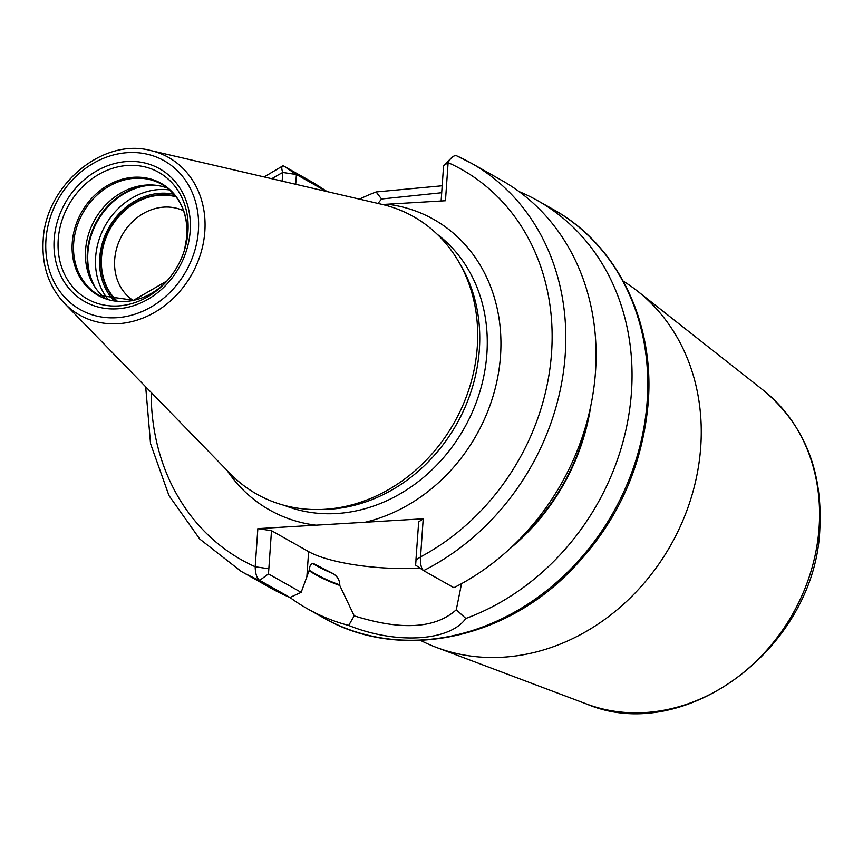 <?xml version="1.0" encoding="UTF-8"?>
<svg xmlns="http://www.w3.org/2000/svg" width="863" height="863" viewBox="0 0 863 863"><rect width="100%" height="100%" fill="white"/><g stroke="black" fill="none" stroke-linecap="round" stroke-linejoin="round"><path stroke-width="1.29" d="M150.745 150.54L382.029 204.38A159.364 136.786 119.4 0 1 458.544 261.457A159.364 136.786 119.4 0 1 477.293 346.904A159.364 136.786 -60.6 0 1 318.523 509.558A159.364 136.786 -60.6 0 1 230.108 473.55L64.488 303.366A90.475 77.659 -60.6 0 0 150.626 314.564A90.475 77.659 -60.6 0 0 204.833 231.467A90.475 77.659 119.4 0 0 150.745 150.54C102.427 137.336 45.21 185.653 43.15 240.637C41.748 265.75 48.867 286.667 64.488 303.366M318.523 509.558L323.258 509.494A156.688 134.488 -60.6 0 0 479.364 349.558A156.688 134.488 119.4 0 0 460.939 265.545L458.544 261.457M419.796 568.005A82.492 20.518 4 0 1 308.63 551.63L306.861 576.818L301.155 592.352L289.979 597.476L259.687 580.389C256.84 578.318 255.34 573.776 255.189 566.754L257.854 528.641L315.944 525.179L423.215 518.792L420.551 556.905C420.173 563.96 421.198 568.534 423.604 570.626L453.884 587.714A234.283 201.101 119.4 0 0 594.402 383.593A234.283 201.101 119.4 0 0 501.651 180.324L471.371 163.226A234.283 201.101 -60.6 0 0 457.066 156.009A10.194 5.21 114.1 0 0 456.84 155.901A10.194 5.21 114.1 0 0 451.327 157.961A10.194 5.21 114.1 0 0 448.124 162.632L445.459 200.745L382.492 204.488M282.147 181.133L282.762 172.471A10.194 3.118 -118.1 0 1 282.514 166.052A10.194 3.118 -118.1 0 1 284.175 166.3L314.456 183.398L327.163 191.608M257.854 528.641L271.5 530.669L268.835 568.782L255.189 566.754A224.1 192.352 -60.6 0 1 151.165 392.438M301.155 592.352L268.469 573.906L268.835 568.782M308.63 551.63L271.5 530.669M306.861 576.818L309.386 569.72C309.72 565.06 311.263 563.097 314.003 563.809L333.01 573.571C337.401 576.301 339.655 580.065 339.785 584.877A200 171.672 119.4 0 1 309.342 570.27M289.979 597.476A234.283 201.101 119.4 0 1 271.338 588.383L241.047 571.295A234.283 201.101 -60.6 0 0 259.687 580.389L268.469 573.906M519.019 191.543A234.283 201.101 119.4 0 1 537.606 200.615A234.283 201.101 119.4 0 1 631.457 392.201A234.283 201.101 119.4 0 1 465.837 618.469C449.688 641.392 395.912 644.596 348.684 625.438A234.283 201.101 119.4 0 1 307.293 608.685A234.283 201.101 119.4 0 1 289.925 597.455M423.215 518.792L418.684 521.899L415.934 560.065M451.327 157.961L443.582 165.739L448.124 162.632A224.1 192.352 -60.6 0 1 551.565 352.784A224.1 192.352 -60.6 0 1 420.551 556.905L416.02 560.022L415.621 565.114L423.604 570.626A234.283 201.101 -60.6 0 0 564.122 366.505A234.283 201.101 -60.6 0 0 471.371 163.226L456.84 155.901M465.837 618.469L456.279 609.774L461.554 583.668M456.279 609.774C435.405 628.62 401.371 630.648 354.197 615.858L348.684 625.438M309.148 570.799A200.55 172.136 -60.6 0 0 339.742 585.438L354.197 615.858M339.742 585.438L339.785 584.877M510.13 548.469A200.55 172.136 -60.6 0 0 590.885 405.373M359.461 199.126A234.283 201.101 119.4 0 1 376.106 191.953L381.543 198.997L377.994 203.441M381.543 198.997L441.694 192.729M443.582 165.739L441.122 201.003M271.791 178.717A224.1 192.352 -60.6 0 1 282.762 172.471L296.397 174.509L326.376 191.424M295.718 184.283L296.397 174.509L284.175 166.3M376.106 191.953L442.19 185.772M623.259 281.155A206.365 177.131 119.4 0 1 637.498 291.122A206.365 177.131 119.4 0 1 700.734 446.851A206.365 177.131 -60.6 0 1 436.398 647.423A206.365 177.131 -60.6 0 1 420.508 640.378M167.519 188.156A63.743 54.714 119.4 0 0 149.083 184.93A63.743 54.714 119.4 0 0 85.577 249.99A63.743 54.714 -60.6 0 0 93.075 284.175A63.743 54.714 -60.6 0 0 105.362 298.296M116.386 301.036A61.705 52.967 -60.6 0 1 101.047 257.595A61.705 52.967 119.4 0 1 175.577 196.181M133.075 300.378A51.51 44.218 -60.6 0 1 114.693 259.623A51.51 44.218 119.4 0 1 183.625 210.809M176.106 196.872A61.176 52.514 -60.6 0 0 101.521 257.562A61.176 52.514 -60.6 0 0 117.26 301.144M45.955 239.709A85.437 73.333 -60.6 0 0 116.397 317.724A85.437 73.333 -60.6 0 0 198.393 230.637A85.437 73.333 119.4 0 0 127.951 152.622A85.437 73.333 119.4 0 0 45.955 239.709M54.164 239.224A76.235 65.437 119.4 0 1 127.325 161.51A76.235 65.437 119.4 0 1 190.184 231.122A76.235 65.437 119.4 0 1 117.023 308.835A76.235 65.437 119.4 0 1 54.164 239.224M437.325 234.369A156.688 134.488 119.4 0 1 486.883 353.798A156.688 134.488 -60.6 0 1 284.359 505.384M227.023 470.378A166.872 143.236 -60.6 0 0 315.944 525.179M365.125 522.255A166.872 143.236 -60.6 0 0 500.518 355.826A166.872 143.236 119.4 0 0 387.368 204.207M323.01 617.552A234.283 201.101 -60.6 0 0 647.174 401.079A234.283 201.101 119.4 0 0 553.323 209.482C617.045 244.542 654.639 321.565 648.242 402.331C642.223 471.122 613.884 529.699 563.248 578.059C495.157 642.514 394.693 659.451 323.01 617.552L307.293 608.685M423.204 570.346L415.653 565.136M588.933 414.132A200 171.672 119.4 0 1 516.603 542.266M312.568 563.507L315.793 565.33A192.352 165.113 -60.6 0 0 333.01 573.571M763.453 390.367C803.917 424.229 822.719 470.259 819.85 528.48C815.923 646.635 685.254 746.096 586.462 703.96A181.629 155.901 -60.6 0 0 819.106 527.422A181.629 155.901 -60.6 0 0 763.453 390.367L637.498 291.122M166.332 281.694A72.708 62.406 -60.6 0 1 94.24 302.266A72.708 62.406 -60.6 0 1 58.22 239.547A72.708 62.406 119.4 0 1 127.994 165.437A72.708 62.406 119.4 0 1 187.94 231.823A72.708 62.406 -60.6 0 1 184.833 248.932A72.708 62.406 -60.6 0 1 166.332 281.694C174.962 272.169 181.133 261.252 184.833 248.932M72.255 242.783A64.283 55.178 -60.6 0 0 103.657 298.059A64.283 55.178 -60.6 0 0 167.109 280.842L133.614 300.259L99.18 295.383A63.743 54.714 -60.6 0 1 73.657 243.269A63.743 54.714 119.4 0 1 161.845 184.369C179.407 195.135 187.778 212.341 186.947 235.987A64.283 55.178 -60.6 0 1 184.499 250.033L186.947 235.987A64.283 55.178 119.4 0 0 133.948 177.249A64.283 55.178 119.4 0 0 72.255 242.783M94.121 285.89A66.03 56.678 -60.6 0 1 87.357 252.276A66.03 56.678 119.4 0 1 151.09 184.941M153.711 185.07A66.235 56.861 119.4 0 0 87.875 252.686A66.235 56.861 -60.6 0 0 95.588 288.069M108.004 299.213A66.235 56.861 -60.6 0 1 95.642 257.066A66.235 56.861 119.4 0 1 169.677 189.946M174.013 194.304A63.182 54.24 119.4 0 0 99.73 257.67A63.182 54.24 -60.6 0 0 113.97 300.669M282.514 166.052L264.143 176.937M145.685 386.807L150.54 443.636L168.954 495.545L199.795 539.084L241.047 571.295M537.606 200.615L553.323 209.482M586.462 703.96L436.398 647.423"/></g></svg>
